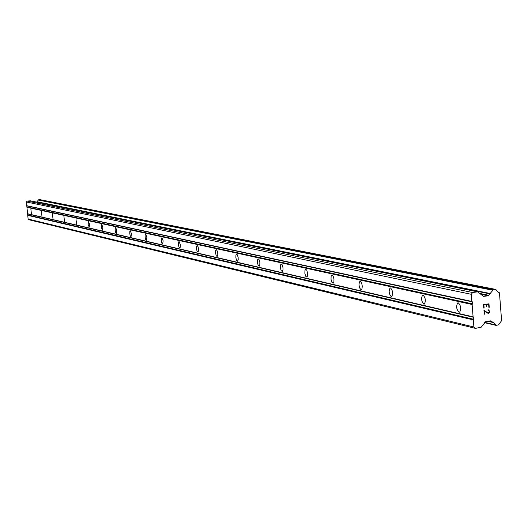 <?xml version="1.0" encoding="UTF-8"?>
<svg xmlns="http://www.w3.org/2000/svg" width="528" height="528" viewBox="0 0 528 528"><rect width="100%" height="100%" fill="white"/><g stroke="black" fill="none" stroke-linecap="round" stroke-linejoin="round"><path stroke-width="0.79" d="M30.848 208.897L31.409 213.886L30.848 208.897M41.382 211.213L41.963 216.308L41.382 211.213M52.391 213.629L52.985 218.843L52.391 213.629M63.901 216.163L64.502 221.489L63.901 216.163M75.946 218.81L76.567 224.261L75.946 218.81M88.565 221.582L89.549 224.36L89.206 227.159L88.13 224.38L88.565 221.582M101.805 224.492L102.828 227.33L102.458 230.208L101.343 227.363L101.35 225.185L101.805 224.492M115.705 227.548L116.774 230.459L116.378 233.402L115.731 232.709L115.21 230.492L115.229 228.268L115.705 227.548M130.324 230.762L131.432 233.739L131.017 236.768L130.337 236.056L129.789 233.785L129.815 231.502L130.324 230.762M145.715 234.142L146.87 237.197L146.428 240.306L145.708 239.573L145.141 237.25L145.167 234.914L145.715 234.142M161.938 237.712L163.145 240.841L162.67 244.035L161.911 243.289L161.324 240.907L161.357 238.504L161.938 237.712M179.065 241.474L180.332 244.688L180.292 247.157L179.824 247.975L179.018 247.203L178.405 244.761L178.444 242.299L179.065 241.474M197.168 245.454L198.066 246.767L198.502 248.754L198.535 250.76L197.96 252.14L197.102 251.348L196.462 248.846L196.515 246.312L197.168 245.454M216.348 249.671L217.285 251.018L217.741 253.057L217.78 255.116L217.173 256.549L216.256 255.737L215.582 253.169L215.642 250.562L216.348 249.671M236.689 254.146L237.455 254.984L238.161 257.618L238.194 259.743L237.547 261.228L236.57 260.39L235.871 257.756L235.937 255.077L236.689 254.146M258.311 258.898L259.116 259.763L259.855 262.469L259.789 265.234L259.208 266.198L258.166 265.34L257.426 262.627L257.499 259.868L258.311 258.898M281.332 263.954L282.183 264.851L282.962 267.63L282.995 269.874L282.275 271.484L281.147 270.607L280.368 267.821L280.454 264.977L281.332 263.954M305.89 269.353L306.794 270.277L307.613 273.134L307.534 276.071L306.88 277.134L305.672 276.223L304.854 273.365L304.94 270.435L305.89 269.353M332.152 275.128L333.109 276.078L333.98 279.015L333.887 282.051L333.201 283.166L331.888 282.236L331.023 279.292L331.115 276.269L332.152 275.128M360.294 281.312L361.614 282.922L362.314 286.183L361.944 289.001L361 289.674L359.68 288.05L358.987 284.79L359.363 281.978L360.294 281.312M390.535 287.958C392.819 290.591 393.221 293.462 391.723 296.571L391.248 296.624C388.964 293.971 388.568 291.1 390.073 288.017L390.535 287.958L390.073 288.017M423.106 295.119C425.542 297.812 425.971 300.782 424.393 304.042L423.839 304.115C421.403 301.402 420.981 298.426 422.572 295.192L423.106 295.119L422.572 295.192M458.297 302.854C460.898 305.6 461.36 308.682 459.697 312.107L459.043 312.213C456.443 309.441 455.987 306.359 457.664 302.953L458.297 302.854M488.644 304.28L486.453 304.583L488.638 304.28L488.875 307.349L489.245 307.296L488.882 307.349L488.644 304.28M486.453 304.583L486.585 306.26L486.453 304.583M486.222 306.313L486.09 304.636L486.215 306.313M483.899 304.946L484.143 308.022L483.899 304.946M483.773 308.068L484.136 308.022L483.773 308.075L483.503 304.597L488.974 303.831L489.245 307.303L488.974 303.824M488.077 310.292L488.05 309.89L488.928 310.048L488.374 309.844M489.522 310.853L489.614 312.002L489.522 310.853M489.614 312.002L489.397 312.622L489.608 312.002M489.152 312.952L488.638 313.322L489.146 312.952M488.638 313.322L488.096 313.394L488.638 313.315M488.096 313.394L484.367 310.9L486.453 312.484M484.367 310.9L484.618 314.173L484.361 310.9M484.618 314.173L484.255 314.219L484.618 314.167M488.578 312.913L488.103 312.979L489.245 312.022L489.159 310.939L488.38 310.253L488.875 310.444M487.588 312.787L483.932 310.108L487.588 312.787M484.255 314.219L483.932 310.108M488.169 295.805L493.449 289.641L495.812 289.502L498.439 292.34L499.448 292.796L501.6 320.635L498.551 324.865L496.221 325.387L493.284 322.456L490.492 320.859L485.879 321.453L481.219 327.175L475.471 328.376L473.893 327.01L473.332 319.895L473.774 319.301L473.623 317.295L473.095 316.84L472.124 304.498L472.567 303.897L472.408 301.897L471.88 301.435L471.319 294.301L472.646 292.519L477.622 291.832L483.569 296.386L488.169 295.805L481.034 294.34M30.281 200.838L27.126 201.076L26.4 202L28.116 219.047L29.007 219.773L475.471 328.376M39.996 199.663L38.504 199.868L36.696 202.112M473.623 317.295L27.878 213.985M473.095 316.84L27.581 213.741M473.774 319.301L27.984 215.028M473.332 319.895L27.746 215.338M473.893 327.01L28.116 219.047M492.208 322.192L487.826 321.176M492.32 322.298L487.621 321.202M490.472 293.561L37.092 201.769M490.01 293.898L36.835 201.94M472.646 292.519L27.126 201.076M471.319 294.301L26.4 202M471.88 301.435L26.776 205.715M472.408 301.897L27.073 205.953M472.567 303.897L27.179 207.002M472.124 304.498L26.935 207.306M490.961 321.097L489.964 320.866M495.601 324.918L484.77 322.377M495.851 325.294L484.592 322.615M495.389 289.37L39.805 199.624M493.449 289.641L38.722 199.749M493.06 289.885L38.504 199.868L493.046 289.898M492.914 290.275L38.425 200.072M488.954 295.324L480.084 293.502M483.925 296.393L483.232 296.254M477.622 291.832L29.898 200.759M457.664 302.953L458.324 302.861M359.898 281.358L360.261 281.305M492.512 322.384L487.509 321.222M496.03 325.373L484.546 322.681M495.561 289.377L39.904 199.63M477.972 291.839L30.089 200.772"/></g></svg>
